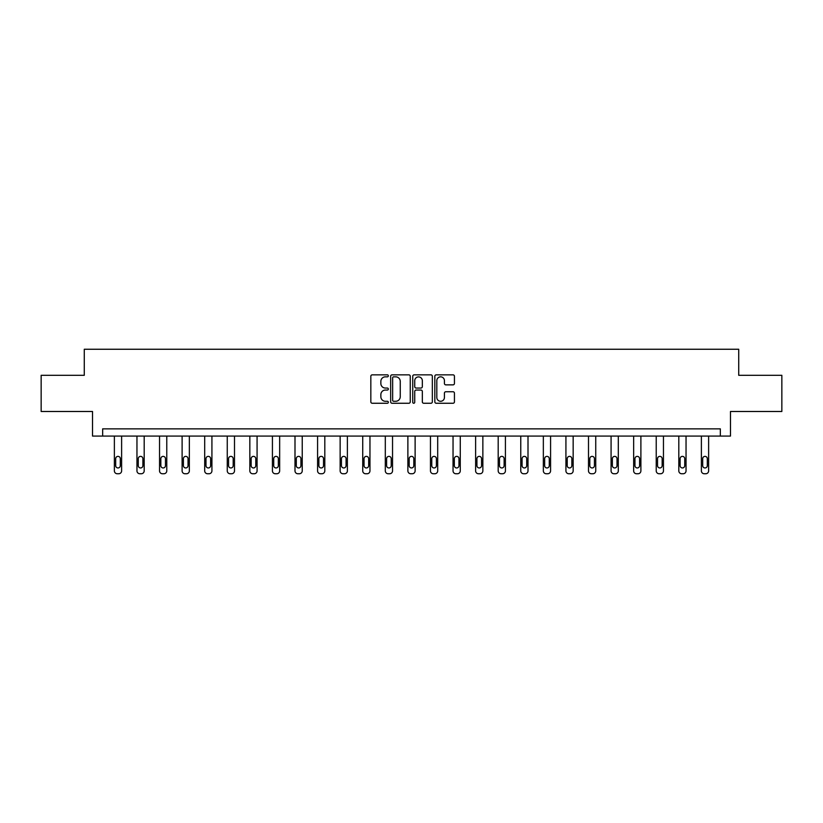 <?xml version="1.0" encoding="UTF-8"?>
<svg xmlns="http://www.w3.org/2000/svg" width="823" height="823" viewBox="0 0 823 823"><rect width="100%" height="100%" fill="white"/><g stroke="black" fill="none" stroke-linecap="round" stroke-linejoin="round"><path stroke-width="1.23" d="M388.343 375.844A0.998 0.998 0 0 0 387.355 374.846L372.253 374.846A1.42 1.42 0 0 0 370.834 376.265L370.834 401.84A1.42 1.42 0 0 0 372.253 403.26L387.355 403.26A0.998 0.998 0 0 0 388.343 402.262A0.998 0.998 0 0 0 387.355 401.274L385.401 401.274A4.547 4.547 0 0 1 380.854 396.727L380.854 394.598A4.547 4.547 0 0 1 385.401 390.051L387.355 390.051A0.998 0.998 0 0 0 388.343 389.053A0.998 0.998 0 0 0 387.355 388.055L385.401 388.055A4.547 4.547 0 0 1 380.854 383.518L380.854 381.378A4.547 4.547 0 0 1 385.401 376.841L387.355 376.841A0.998 0.998 0 0 0 388.343 375.844M453.02 384.866A1.42 1.42 0 0 0 454.44 383.446L454.44 376.265A1.42 1.42 0 0 0 453.02 374.846L436.252 374.846A1.42 1.42 0 0 0 434.832 376.265L434.832 401.84A1.42 1.42 0 0 0 436.252 403.26L453.02 403.26A1.42 1.42 0 0 0 454.44 401.84L454.44 393.178A1.42 1.42 0 0 0 453.02 391.748L445.84 391.748A1.42 1.42 0 0 0 444.42 393.178L444.42 397.468A3.796 3.796 0 0 1 440.624 401.274A3.796 3.796 0 0 1 436.818 397.468L436.818 380.638A3.796 3.796 0 0 1 440.624 376.841A3.796 3.796 0 0 1 444.42 380.638L444.42 383.446A1.42 1.42 0 0 0 445.84 384.866L453.02 384.866M720.341 436.087L730.474 436.087L730.474 411.49L781.85 411.49L781.85 375.309L738.725 375.309L738.725 349.25L84.275 349.25L84.275 375.309L41.15 375.309L41.15 411.49L92.526 411.49L92.526 436.087L720.341 436.087L720.341 428.855L102.659 428.855L102.659 436.087M410.255 376.265A1.42 1.42 0 0 0 408.836 374.846L392.077 374.846A1.42 1.42 0 0 0 390.658 376.265L390.658 401.84A1.42 1.42 0 0 0 392.077 403.26L408.836 403.26A1.42 1.42 0 0 0 410.255 401.84L410.255 376.265M414.164 374.846L430.923 374.846A1.42 1.42 0 0 1 432.342 376.265L432.342 401.84A1.42 1.42 0 0 1 430.923 403.26L423.752 403.26A1.42 1.42 0 0 1 422.333 401.84L422.333 391.47A1.42 1.42 0 0 0 420.913 390.051L416.15 390.051A1.42 1.42 0 0 0 414.73 391.47L414.73 402.262A0.998 0.998 0 0 1 413.732 403.26A0.998 0.998 0 0 1 412.745 402.262L412.745 376.265A1.42 1.42 0 0 1 414.164 374.846M393.641 376.841A0.998 0.998 0 0 0 392.643 377.829L392.643 400.276A0.998 0.998 0 0 0 393.641 401.274L395.698 401.274A4.547 4.547 0 0 0 400.245 396.727L400.245 381.378A4.547 4.547 0 0 0 395.698 376.841L393.641 376.841M422.333 380.71A3.796 3.796 0 0 0 418.537 376.903A3.796 3.796 0 0 0 414.73 380.71L414.73 386.635A1.42 1.42 0 0 0 416.15 388.055L420.913 388.055A1.42 1.42 0 0 0 422.333 386.635L422.333 380.71M121.619 436.087L121.619 470.849A2.891 2.891 0 0 1 118.718 473.75L117.278 473.75A2.891 2.891 0 0 1 114.376 470.849L114.376 436.087M120.312 465.643L120.312 458.699A2.315 2.315 0 0 0 117.998 456.374A2.315 2.315 0 0 0 115.683 458.699L115.683 465.643A2.315 2.315 0 0 0 117.998 467.958A2.315 2.315 0 0 0 120.312 465.643M144.19 436.087L144.19 470.849A2.891 2.891 0 0 1 141.299 473.75L139.848 473.75A2.891 2.891 0 0 1 136.957 470.849L136.957 436.087M142.893 465.643L142.893 458.699A2.315 2.315 0 0 0 140.579 456.374A2.315 2.315 0 0 0 138.264 458.699L138.264 465.643A2.315 2.315 0 0 0 140.579 467.958A2.315 2.315 0 0 0 142.893 465.643M166.771 436.087L166.771 470.849A2.891 2.891 0 0 1 163.88 473.75L162.429 473.75A2.891 2.891 0 0 1 159.539 470.849L159.539 436.087M165.464 465.643L165.464 458.699A2.315 2.315 0 0 0 163.149 456.374A2.315 2.315 0 0 0 160.835 458.699L160.835 465.643A2.315 2.315 0 0 0 163.149 467.958A2.315 2.315 0 0 0 165.464 465.643M189.352 436.087L189.352 470.849A2.891 2.891 0 0 1 186.451 473.75L185.01 473.75A2.891 2.891 0 0 1 182.109 470.849L182.109 436.087M188.045 465.643L188.045 458.699A2.315 2.315 0 0 0 185.731 456.374A2.315 2.315 0 0 0 183.416 458.699L183.416 465.643A2.315 2.315 0 0 0 185.731 467.958A2.315 2.315 0 0 0 188.045 465.643M211.923 436.087L211.923 470.849A2.891 2.891 0 0 1 209.032 473.75L207.581 473.75A2.891 2.891 0 0 1 204.69 470.849L204.69 436.087M210.626 465.643L210.626 458.699A2.315 2.315 0 0 0 208.312 456.374A2.315 2.315 0 0 0 205.987 458.699L205.987 465.643A2.315 2.315 0 0 0 208.312 467.958A2.315 2.315 0 0 0 210.626 465.643M234.504 436.087L234.504 470.849A2.891 2.891 0 0 1 231.602 473.75L230.162 473.75A2.891 2.891 0 0 1 227.261 470.849L227.261 436.087M233.197 465.643L233.197 458.699A2.315 2.315 0 0 0 230.882 456.374A2.315 2.315 0 0 0 228.568 458.699L228.568 465.643A2.315 2.315 0 0 0 230.882 467.958A2.315 2.315 0 0 0 233.197 465.643M257.074 436.087L257.074 470.849A2.891 2.891 0 0 1 254.184 473.75L252.733 473.75A2.891 2.891 0 0 1 249.842 470.849L249.842 436.087M255.778 465.643L255.778 458.699A2.315 2.315 0 0 0 253.463 456.374A2.315 2.315 0 0 0 251.149 458.699L251.149 465.643A2.315 2.315 0 0 0 253.463 467.958A2.315 2.315 0 0 0 255.778 465.643M279.655 436.087L279.655 470.849A2.891 2.891 0 0 1 276.765 473.75L275.314 473.75A2.891 2.891 0 0 1 272.423 470.849L272.423 436.087M278.349 465.643L278.349 458.699A2.315 2.315 0 0 0 276.034 456.374A2.315 2.315 0 0 0 273.72 458.699L273.72 465.643A2.315 2.315 0 0 0 276.034 467.958A2.315 2.315 0 0 0 278.349 465.643M302.236 436.087L302.236 470.849A2.891 2.891 0 0 1 299.335 473.75L297.895 473.75A2.891 2.891 0 0 1 294.994 470.849L294.994 436.087M300.93 465.643L300.93 458.699A2.315 2.315 0 0 0 298.615 456.374A2.315 2.315 0 0 0 296.301 458.699L296.301 465.643A2.315 2.315 0 0 0 298.615 467.958A2.315 2.315 0 0 0 300.93 465.643M324.807 436.087L324.807 470.849A2.891 2.891 0 0 1 321.916 473.75L320.466 473.75A2.891 2.891 0 0 1 317.575 470.849L317.575 436.087M323.511 465.643L323.511 458.699A2.315 2.315 0 0 0 321.196 456.374A2.315 2.315 0 0 0 318.871 458.699L318.871 465.643A2.315 2.315 0 0 0 321.196 467.958A2.315 2.315 0 0 0 323.511 465.643M347.388 436.087L347.388 470.849A2.891 2.891 0 0 1 344.498 473.75L343.047 473.75A2.891 2.891 0 0 1 340.146 470.849L340.146 436.087M346.082 465.643L346.082 458.699A2.315 2.315 0 0 0 343.767 456.374A2.315 2.315 0 0 0 341.452 458.699L341.452 465.643A2.315 2.315 0 0 0 343.767 467.958A2.315 2.315 0 0 0 346.082 465.643M369.959 436.087L369.959 470.849A2.891 2.891 0 0 1 367.068 473.75L365.618 473.75A2.891 2.891 0 0 1 362.727 470.849L362.727 436.087M368.663 465.643L368.663 458.699A2.315 2.315 0 0 0 366.348 456.374A2.315 2.315 0 0 0 364.033 458.699L364.033 465.643A2.315 2.315 0 0 0 366.348 467.958A2.315 2.315 0 0 0 368.663 465.643M392.54 436.087L392.54 470.849A2.891 2.891 0 0 1 389.649 473.75L388.199 473.75A2.891 2.891 0 0 1 385.308 470.849L385.308 436.087M391.234 465.643L391.234 458.699A2.315 2.315 0 0 0 388.919 456.374A2.315 2.315 0 0 0 386.604 458.699L386.604 465.643A2.315 2.315 0 0 0 388.919 467.958A2.315 2.315 0 0 0 391.234 465.643M415.121 436.087L415.121 470.849A2.891 2.891 0 0 1 412.22 473.75L410.78 473.75A2.891 2.891 0 0 1 407.879 470.849L407.879 436.087M413.815 465.643L413.815 458.699A2.315 2.315 0 0 0 411.5 456.374A2.315 2.315 0 0 0 409.185 458.699L409.185 465.643A2.315 2.315 0 0 0 411.5 467.958A2.315 2.315 0 0 0 413.815 465.643M437.692 436.087L437.692 470.849A2.891 2.891 0 0 1 434.801 473.75L433.351 473.75A2.891 2.891 0 0 1 430.46 470.849L430.46 436.087M436.396 465.643L436.396 458.699A2.315 2.315 0 0 0 434.081 456.374A2.315 2.315 0 0 0 431.766 458.699L431.766 465.643A2.315 2.315 0 0 0 434.081 467.958A2.315 2.315 0 0 0 436.396 465.643M460.273 436.087L460.273 470.849A2.891 2.891 0 0 1 457.382 473.75L455.932 473.75A2.891 2.891 0 0 1 453.041 470.849L453.041 436.087M458.967 465.643L458.967 458.699A2.315 2.315 0 0 0 456.652 456.374A2.315 2.315 0 0 0 454.337 458.699L454.337 465.643A2.315 2.315 0 0 0 456.652 467.958A2.315 2.315 0 0 0 458.967 465.643M482.854 436.087L482.854 470.849A2.891 2.891 0 0 1 479.953 473.75L478.502 473.75A2.891 2.891 0 0 1 475.612 470.849L475.612 436.087M481.548 465.643L481.548 458.699A2.315 2.315 0 0 0 479.233 456.374A2.315 2.315 0 0 0 476.918 458.699L476.918 465.643A2.315 2.315 0 0 0 479.233 467.958A2.315 2.315 0 0 0 481.548 465.643M505.425 436.087L505.425 470.849A2.891 2.891 0 0 1 502.534 473.75L501.084 473.75A2.891 2.891 0 0 1 498.193 470.849L498.193 436.087M504.129 465.643L504.129 458.699A2.315 2.315 0 0 0 501.804 456.374A2.315 2.315 0 0 0 499.489 458.699L499.489 465.643A2.315 2.315 0 0 0 501.804 467.958A2.315 2.315 0 0 0 504.129 465.643M528.006 436.087L528.006 470.849A2.891 2.891 0 0 1 525.105 473.75L523.665 473.75A2.891 2.891 0 0 1 520.764 470.849L520.764 436.087M526.699 465.643L526.699 458.699A2.315 2.315 0 0 0 524.385 456.374A2.315 2.315 0 0 0 522.07 458.699L522.07 465.643A2.315 2.315 0 0 0 524.385 467.958A2.315 2.315 0 0 0 526.699 465.643M550.577 436.087L550.577 470.849A2.891 2.891 0 0 1 547.686 473.75L546.235 473.75A2.891 2.891 0 0 1 543.345 470.849L543.345 436.087M549.28 465.643L549.28 458.699A2.315 2.315 0 0 0 546.966 456.374A2.315 2.315 0 0 0 544.651 458.699L544.651 465.643A2.315 2.315 0 0 0 546.966 467.958A2.315 2.315 0 0 0 549.28 465.643M573.158 436.087L573.158 470.849A2.891 2.891 0 0 1 570.267 473.75L568.816 473.75A2.891 2.891 0 0 1 565.926 470.849L565.926 436.087M571.851 465.643L571.851 458.699A2.315 2.315 0 0 0 569.537 456.374A2.315 2.315 0 0 0 567.222 458.699L567.222 465.643A2.315 2.315 0 0 0 569.537 467.958A2.315 2.315 0 0 0 571.851 465.643M595.739 436.087L595.739 470.849A2.891 2.891 0 0 1 592.838 473.75L591.398 473.75A2.891 2.891 0 0 1 588.496 470.849L588.496 436.087M594.432 465.643L594.432 458.699A2.315 2.315 0 0 0 592.118 456.374A2.315 2.315 0 0 0 589.803 458.699L589.803 465.643A2.315 2.315 0 0 0 592.118 467.958A2.315 2.315 0 0 0 594.432 465.643M618.31 436.087L618.31 470.849A2.891 2.891 0 0 1 615.419 473.75L613.968 473.75A2.891 2.891 0 0 1 611.077 470.849L611.077 436.087M617.013 465.643L617.013 458.699A2.315 2.315 0 0 0 614.688 456.374A2.315 2.315 0 0 0 612.374 458.699L612.374 465.643A2.315 2.315 0 0 0 614.688 467.958A2.315 2.315 0 0 0 617.013 465.643M640.891 436.087L640.891 470.849A2.891 2.891 0 0 1 637.99 473.75L636.549 473.75A2.891 2.891 0 0 1 633.648 470.849L633.648 436.087M639.584 465.643L639.584 458.699A2.315 2.315 0 0 0 637.269 456.374A2.315 2.315 0 0 0 634.955 458.699L634.955 465.643A2.315 2.315 0 0 0 637.269 467.958A2.315 2.315 0 0 0 639.584 465.643M663.461 436.087L663.461 470.849A2.891 2.891 0 0 1 660.571 473.75L659.12 473.75A2.891 2.891 0 0 1 656.229 470.849L656.229 436.087M662.165 465.643L662.165 458.699A2.315 2.315 0 0 0 659.851 456.374A2.315 2.315 0 0 0 657.536 458.699L657.536 465.643A2.315 2.315 0 0 0 659.851 467.958A2.315 2.315 0 0 0 662.165 465.643M686.043 436.087L686.043 470.849A2.891 2.891 0 0 1 683.152 473.75L681.701 473.75A2.891 2.891 0 0 1 678.81 470.849L678.81 436.087M684.736 465.643L684.736 458.699A2.315 2.315 0 0 0 682.421 456.374A2.315 2.315 0 0 0 680.107 458.699L680.107 465.643A2.315 2.315 0 0 0 682.421 467.958A2.315 2.315 0 0 0 684.736 465.643M708.624 436.087L708.624 470.849A2.891 2.891 0 0 1 705.723 473.75L704.282 473.75A2.891 2.891 0 0 1 701.381 470.849L701.381 436.087M707.317 465.643L707.317 458.699A2.315 2.315 0 0 0 705.002 456.374A2.315 2.315 0 0 0 702.688 458.699L702.688 465.643A2.315 2.315 0 0 0 705.002 467.958A2.315 2.315 0 0 0 707.317 465.643"/></g></svg>
